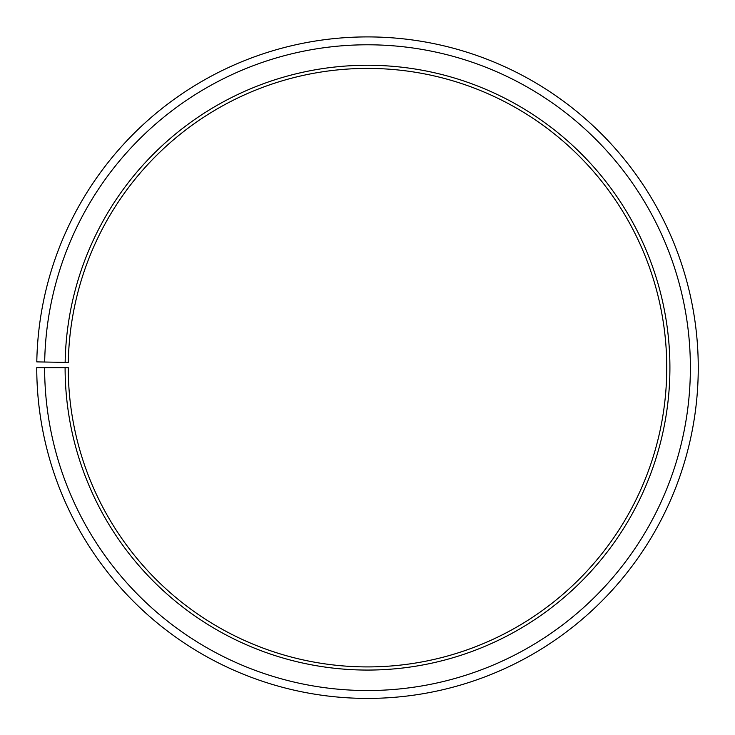 <?xml version="1.0" encoding="UTF-8"?>
<svg xmlns="http://www.w3.org/2000/svg" width="735" height="735" viewBox="0 0 735 735"><rect width="100%" height="100%" fill="white"/><g stroke="black" fill="none" stroke-linecap="round" stroke-linejoin="round"><path stroke-width="1.1" d="M68.3 362.438A299.255 299.255 0 0 1 520.141 110.259A299.255 299.255 0 0 1 515.621 627.69A299.255 299.255 0 0 1 68.254 367.665L65.103 367.665A302.407 302.407 0 0 0 517.183 630.428A302.407 302.407 0 0 0 521.749 107.549A302.407 302.407 0 0 0 65.149 362.383L68.3 362.438M44.624 367.665A322.885 322.885 0 0 0 527.317 648.215A322.885 322.885 0 0 0 532.186 89.936A322.885 322.885 0 0 0 44.679 362.024L36.796 361.886A330.759 330.759 0 0 1 536.21 83.165A330.759 330.759 0 0 1 531.212 655.06A330.759 330.759 0 0 1 36.75 367.665L65.103 367.665M44.679 362.024L65.149 362.383"/></g></svg>
